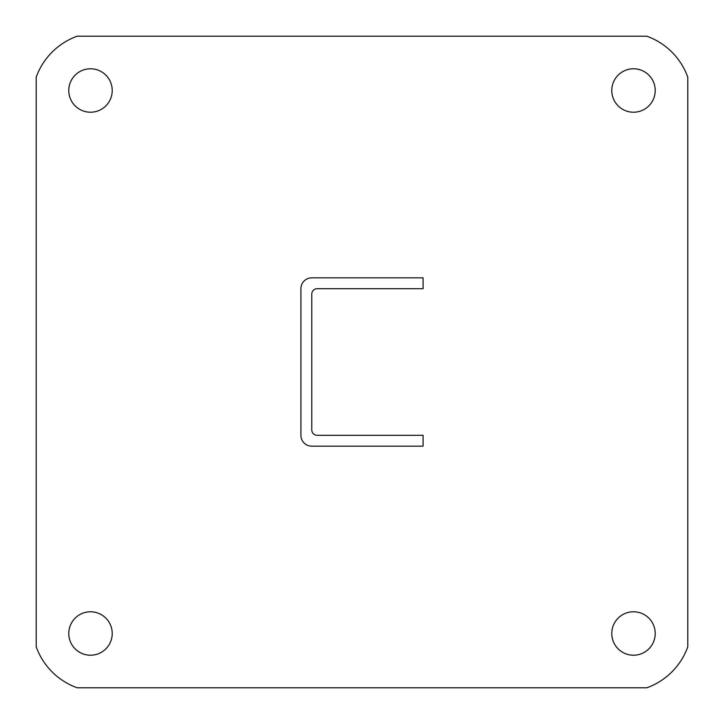 <?xml version="1.0" encoding="UTF-8"?>
<svg xmlns="http://www.w3.org/2000/svg" width="724" height="724" viewBox="0 0 724 724"><rect width="100%" height="100%" fill="white"/><g stroke="black" fill="none" stroke-linecap="round" stroke-linejoin="round"><path stroke-width="1.09" d="M611.78 633.5A21.72 21.72 0 0 0 633.5 655.22A21.72 21.72 0 0 0 655.22 633.5A21.72 21.72 0 0 0 633.5 611.78A21.72 21.72 0 0 0 611.78 633.5M68.78 633.5A21.72 21.72 0 0 0 90.5 655.22A21.72 21.72 0 0 0 112.22 633.5A21.72 21.72 0 0 0 90.5 611.78A21.72 21.72 0 0 0 68.78 633.5M611.78 90.5A21.72 21.72 0 0 0 633.5 112.22A21.72 21.72 0 0 0 655.22 90.5A21.72 21.72 0 0 0 633.5 68.78A21.72 21.72 0 0 0 611.78 90.5M68.78 90.5A21.72 21.72 0 0 0 90.5 112.22A21.72 21.72 0 0 0 112.22 90.5A21.72 21.72 0 0 0 90.5 68.78A21.72 21.72 0 0 0 68.78 90.5M646.794 36.2L77.206 36.2A67.875 67.875 0 0 0 36.2 77.206L36.2 646.794A67.875 67.875 0 0 0 77.206 687.8L646.794 687.8A67.875 67.875 0 0 0 687.8 646.794L687.8 77.206A67.875 67.875 0 0 0 646.794 36.2M311.773 277.835A10.86 10.86 0 0 0 300.913 288.695L300.913 435.305A10.86 10.86 0 0 0 311.773 446.165L423.088 446.165L423.088 435.305L317.202 435.305A5.43 5.43 0 0 1 311.773 429.875L311.773 294.125A5.43 5.43 0 0 1 317.202 288.695L423.088 288.695L423.088 277.835L311.773 277.835"/></g></svg>
